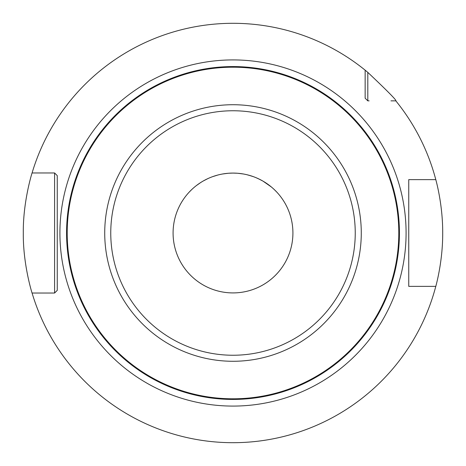 <?xml version="1.0" encoding="UTF-8"?>
<svg xmlns="http://www.w3.org/2000/svg" width="466" height="466" viewBox="0 0 466 466"><rect width="100%" height="100%" fill="white"/><g stroke="black" fill="none" stroke-linecap="round" stroke-linejoin="round"><path stroke-width="0.7" d="M408.746 181.74L408.746 179.626L435.792 179.626C435.547 178.81 442.857 203.625 442.7 233.006C442.857 262.375 435.547 287.184 435.792 286.374L408.746 286.374L408.746 284.26M233 442.7L237.712 442.648L233 442.7M250.982 441.925L254.791 441.564L250.976 441.925M258.17 441.185L261.018 440.819L258.17 441.185M263.296 440.498L264.95 440.253L263.296 440.498M57.254 284.26L57.254 290.37L54.586 293.032L32.078 293.032C32.335 294.081 22.945 264.828 23.3 233C22.945 201.166 32.34 171.913 32.078 172.968A209.7 209.7 0 0 1 365.146 70.174L367.808 72.376C387.817 91.319 397.154 100.813 395.826 100.854L390.968 100.854M367.808 72.376L367.808 100.854L365.146 98.192L365.146 96.858M435.792 286.374A209.7 209.7 0 0 1 32.078 293.032L53.019 293.032M415.066 286.374L408.746 286.374L408.746 179.626L415.066 179.626M369.142 100.854L367.808 100.854L365.146 98.192L365.146 70.174M53.019 172.968L54.586 172.968L57.254 175.63L57.254 181.74M54.586 293.032L57.254 290.37L57.254 175.63L57.254 290.37L54.586 293.032L54.586 172.968L57.254 175.63L54.586 172.968L32.078 172.968L54.586 172.968M408.746 179.626L408.746 286.374M435.792 179.626A209.7 209.7 0 0 0 395.826 100.854M215.018 441.925L211.209 441.564L215.024 441.925M207.83 441.185L204.982 440.819L207.83 441.185M202.704 440.498L201.05 440.253L202.704 440.498M200.922 440.23L200.048 440.096M200.095 440.102L200.91 440.23M266.604 69.999L265.533 69.784M245.431 67.034L243.205 66.883M237.753 66.638L236.128 66.603M266.103 183.062L265.457 182.637M259.597 179.317L256.259 177.785M251.809 176.113L247.19 174.791M229.79 66.603L227.88 66.65M222.841 66.883L217.983 67.25M213.376 67.733L209.077 68.298M205.127 68.921L203.962 69.125M201.638 69.556L196.297 70.669M194.52 71.082L193.058 71.438M199.413 69.993L201.528 69.574M203.759 69.16L205.023 68.939M210.143 68.147L213.294 67.745M220.581 67.034L222.795 66.883M228.253 66.638L229.866 66.603M224.705 173.661L228.258 173.276M232.75 66.574L233 66.574A166.426 166.426 0 0 1 399.426 233A166.426 166.426 0 0 1 233 399.426A166.426 166.426 0 0 1 66.574 233A166.426 166.426 0 0 1 233 66.574A166.426 166.426 0 0 1 399.426 233A166.426 166.426 0 0 1 233 399.426A166.426 166.426 0 0 1 66.574 233A166.426 166.426 0 0 1 233 66.574L228.06 66.644M228.94 173.224L233 173.084A59.916 59.916 0 0 1 292.916 233A59.916 59.916 0 0 1 233 292.916A59.916 59.916 0 0 1 173.084 233A59.916 59.916 0 0 1 233 173.084L228.87 173.23M221.519 66.97L220.785 67.022M210.766 68.065L205.838 68.805M201.277 69.62L197.205 70.465M193.734 71.269L190.903 71.985M188.713 72.574L186.4 73.226L188.724 72.568M190.914 71.98L193.536 71.315M198.219 70.249L200.869 69.702M205.85 68.799L210.207 68.141M227.88 173.305L222.76 173.969L227.88 173.305M216.183 175.496L212.624 176.661M206.351 179.34L203.572 180.808M196.489 185.497L200.654 182.567M191.631 189.662L189.365 191.945L191.631 189.656M203.426 180.895L207.661 178.705M212.624 176.655L217.68 175.076M233 66.574L238.79 66.673L233 66.574M244.475 66.97L249.974 67.442L244.475 66.97M255.228 68.065L260.156 68.805L255.228 68.065M268.789 70.465L267.863 70.267M279.6 73.226L277.282 72.574M233 173.084L237.066 173.224M238.12 173.305L243.24 173.969M248.32 175.076L253.376 176.655M258.333 178.705L262.603 180.913M263.104 181.198L271.329 186.948M274.369 189.662L276.641 191.945M251.005 175.857L249.788 175.484M242.576 173.859L241.405 173.678M233 59.916A173.084 173.084 0 0 0 59.916 233A173.084 173.084 0 0 0 233 406.084A173.084 173.084 0 0 0 406.084 233A173.084 173.084 0 0 0 233 59.916M233 398.803A165.803 165.803 0 0 1 67.197 233A165.803 165.803 0 0 1 233 67.197A165.803 165.803 0 0 1 398.803 233A165.803 165.803 0 0 1 233 398.803M233 104.722A128.278 128.278 0 0 1 361.278 233A128.278 128.278 0 0 1 233 361.278A128.278 128.278 0 0 1 104.722 233A128.278 128.278 0 0 1 233 104.722M233 355.243A122.243 122.243 0 0 1 110.757 233A122.243 122.243 0 0 1 233 110.757A122.243 122.243 0 0 1 355.243 233A122.243 122.243 0 0 1 233 355.243"/></g></svg>
